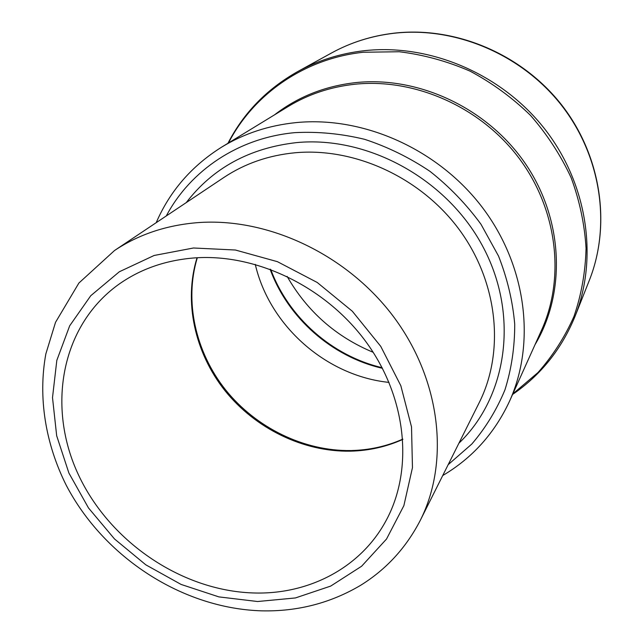 <?xml version="1.0" encoding="UTF-8"?>
<svg xmlns="http://www.w3.org/2000/svg" width="643" height="643" viewBox="0 0 643 643"><rect width="100%" height="100%" fill="white"/><g stroke="black" fill="none" stroke-linecap="round" stroke-linejoin="round"><path stroke-width="0.96" d="M195.287 257.859C257.803 253.591 327.657 287.943 367.515 343.941C407.389 399.978 413.377 471.126 385.704 521.28C360.578 567.48 309.838 594.003 256.002 593.023C183.544 591.93 110.371 542.821 78.583 475.113C46.698 407.566 60.691 326.676 117.902 284.97C139.965 269.096 165.765 260.061 195.287 257.859M255.279 264.377C269.481 325.88 326.242 375.97 389.039 382.4M287.108 276.369C307.209 311.413 335.895 336.731 373.181 352.308M354.912 84.233C415.008 77.964 480.586 106.987 519.022 158.186C557.425 209.457 565.301 277.68 541.567 330.148L509.586 401.103C535.949 342.912 526.569 266.033 482.555 207.713C438.51 149.449 363.858 116.005 296.319 122.58C268.854 125.361 243.994 133.535 221.722 147.086L288.144 106.529C308.214 94.32 330.47 86.885 354.912 84.233M448.163 464.68L471.793 444.056C485.561 427.997 496.605 409.945 504.932 389.899C511.49 368.969 514.754 347.075 514.721 324.225C512.712 301.165 507.319 278.443 498.526 256.059L480.972 224.246C466.432 204.361 449.433 186.727 429.99 171.351C409.446 157.567 387.665 146.885 364.629 139.322C341.288 133.68 318.076 131.453 295.008 132.635C238.625 137.715 190.432 170.371 166.288 215.944M186.253 202.609C212.873 167.944 249.645 147.938 296.568 142.601C368.696 135.657 448.195 179.815 483.649 248.053C519.343 316.252 506.869 397.278 458.917 443.204M223.901 177.46C244.862 163.523 268.645 155.293 295.258 152.745C355.555 147.295 421.88 178.143 460.058 230.716C498.221 283.338 504.715 351.962 479.18 402.719L420.313 520.316C449.682 462.052 441.002 381.154 394.569 318.084C348.144 255.054 268.485 217.205 197.578 222.647C166.304 225.195 138.623 234.486 114.542 250.505L223.901 177.46M193.495 247.997L154.119 255.48L119.317 271.772L90.759 295.716L69.677 325.816L56.817 360.377L52.509 397.615L56.672 435.753L68.905 473.055L88.493 507.954L114.518 538.971L145.824 564.835L181.101 584.439L218.877 596.889L257.546 601.518L295.41 597.95L330.695 586.086L361.631 566.218L386.523 539.035L403.868 505.663L412.46 467.646L411.52 426.92L400.822 385.704L380.752 346.368L352.348 311.26L317.216 282.47L277.438 261.677L235.386 250.014L193.495 247.997M197.031 257.755C183.48 301.696 194.773 352.645 224.954 390.647C255.327 428.527 303.126 451.925 350.138 451.169C368.72 450.775 386.29 446.845 402.856 439.378M270.092 269.176C287.831 317.923 331.852 356.769 382.424 368.302M394.368 33.139C455.742 26.186 521.851 54.149 561.604 104.881C601.277 155.694 611.413 224.825 589.309 280.404C611.252 225.315 601.285 156.209 561.427 105.187C521.513 54.237 455.043 26.267 393.886 33.275C371.445 35.92 350.676 42.478 331.563 52.967L297.701 71.582C266.917 88.951 243.665 112.855 227.952 143.285M512.584 394.448C540.819 375.07 561.644 349.028 575.051 316.324C598.408 257.714 587.517 183.593 544.436 128.616C501.299 73.728 429.677 43.402 364.219 50.709C340.211 53.465 318.036 60.426 297.701 71.582M512.841 393.886L537.966 372.554C552.731 355.917 564.739 337.205 573.974 316.42C581.401 294.719 585.435 272.021 586.054 248.327C584.632 224.431 579.664 200.905 571.153 177.741C560.688 155.196 547.145 134.419 530.531 115.402C512.415 97.76 492.265 83.011 470.081 71.156C447.118 61.189 423.512 54.719 399.263 51.745L363.399 52.244C304.308 58.553 253.591 94.264 228.474 142.963M274.537 114.84C297.822 96.82 324.9 86.074 355.772 82.601C419.188 75.89 488.431 108.683 526.03 164.616C563.646 220.589 565.936 293.039 535.008 344.688M442.738 475.531C472.372 458.017 494.66 433.213 509.586 401.103M114.542 250.505L78.896 283.033L55.523 322.328L45.846 353.907C37.881 397.551 45.5 443.726 66.197 485.176C103.893 557.401 182.483 608.567 261.894 610.85C297.548 611.606 330.398 603.134 360.426 585.435C386.113 569.569 406.079 547.86 420.313 520.316M351.399 450.534C369.564 450.092 386.708 446.282 402.831 439.105M270.743 269.425C288.586 317.546 332.134 355.981 382.103 367.683M575.051 316.324L589.309 280.404M394.167 33.163C371.686 35.807 350.813 42.414 331.563 52.967M221.722 147.086C191.718 165.902 169.881 191.1 156.193 222.687M197.305 257.739C184.107 301.213 195.432 352.034 225.701 390.004C256.139 427.86 304.002 451.241 350.781 450.55"/></g></svg>
